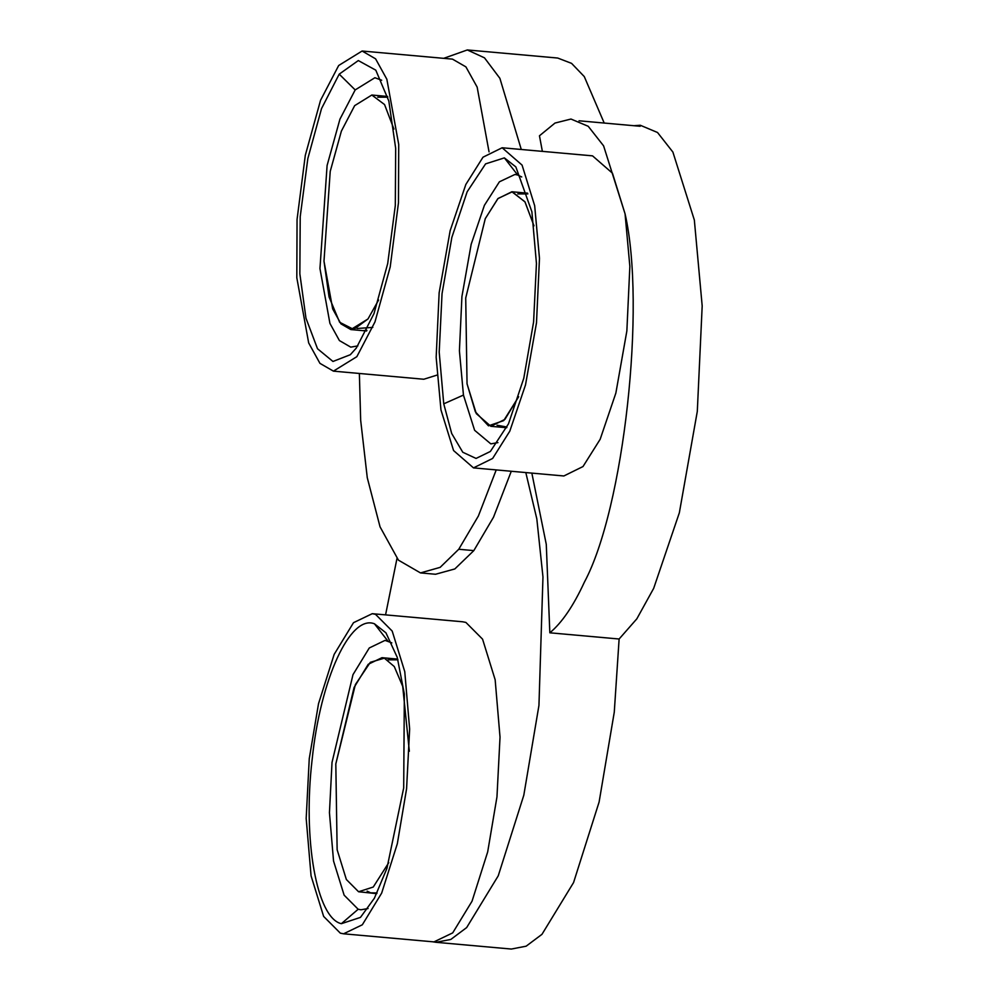 <?xml version="1.0" encoding="UTF-8"?>
<svg xmlns="http://www.w3.org/2000/svg" width="999" height="999" viewBox="0 0 999 999"><rect width="100%" height="100%" fill="white"/><g stroke="black" fill="none" stroke-linecap="round" stroke-linejoin="round"><path stroke-width="1.5" d="M440.959 409.902L453.558 450.537L473.489 467.882L492.632 458.454L509.79 431.181L525.499 384.952L536.488 322.877L539.472 258.316L534.677 205.744L522.077 165.11L502.16 147.765L483.004 157.193L465.846 184.453L450.149 230.694L439.148 292.769L436.163 357.317L440.959 409.902M473.489 467.882L563.861 475.974L583.004 466.545L600.162 439.285L615.871 393.044L626.86 330.969L629.857 266.408L625.062 213.836L603.596 145.854L588.224 126.286L570.978 119.043L555.007 123.052L539.46 135.789L542.37 151.361M504.37 157.879L485.589 163.873L467.157 191.783L451.86 237.362L442.045 293.669L439.198 352.123L443.743 403.833L451.698 433.516L462.787 452.26L476.061 458.429L490.359 451.473L508.479 423.851L523.776 378.284L533.591 321.978L536.451 263.524L531.893 211.8L515.846 166.908L504.37 157.879L517.694 175.012L514.947 174.463L499.4 181.806L484.39 205.344L471.178 244.256L461.925 296.503L459.415 350.824L463.449 395.08L474.612 430.294L490.821 443.868L497.939 442.619M531.843 473.101L546.278 544.368L549.837 632.804C561.913 622.789 573.438 605.894 584.39 582.13C623.875 508.641 646.228 306.094 625.062 213.836L612.462 173.202L592.532 155.856L502.16 147.765M549.837 632.804L619.118 639.01L636.825 618.843L653.683 588.336L679.345 512.799L697.302 411.388L702.185 305.931L694.342 220.042L672.889 152.06L657.517 132.492L640.272 125.25L633.915 125.712M356.855 356.668L374.975 321.903L390.222 266.883L398.476 202.685L398.713 144.418L386.85 79.233L375.587 58.829L362.1 51.024L338.673 65.509L320.554 100.275L305.307 155.295L297.053 219.493L296.815 277.759L308.679 342.944L319.942 363.349L333.429 371.141L356.855 356.668M489.048 151.885L477.147 87.1L465.909 66.871L452.485 59.128L362.1 51.024M339.21 74.151L321.528 108.579L307.829 158.604L300.224 216.621L299.85 273.801L305.969 318.194L317.507 348.738L332.954 361.463L350.324 354.72L356.318 348.027L374.001 313.599L387.699 263.574L395.304 205.557L395.679 148.376L388.823 100.999L375.799 70.18L358.316 60.564L339.21 74.151L355.182 89.922L339.935 119.181L327.098 165.484L319.955 268.544L329.932 323.401L339.41 340.572L350.761 347.14L357.879 345.891M604.208 123.052L584.278 76.586L571.565 63.362L557.704 58.042L467.32 49.95L443.681 58.342M343.581 933.803L433.953 941.895L452.709 932.879L472.04 901.198L487.687 851.885L496.965 796.89L500.024 737.15L495.154 679.757L482.567 639.16L465.896 622.427L462.624 621.778L372.252 613.686L353.496 622.689L334.166 654.382L318.519 703.696L309.253 758.691L306.181 818.431L311.064 875.823L323.639 916.42L340.322 933.153L343.581 933.803L362.325 924.787L381.668 893.106L397.315 843.78L406.581 788.798L409.64 729.058L404.77 671.665L392.195 631.068L375.512 614.335L372.252 613.686M432.692 941.782L436.026 942.307L450.811 939.447L466.658 927.584L498.239 875.823L523.801 795.254L538.948 705.406L542.969 576.96L536.825 518.893L525.811 472.564M511.276 471.266L493.531 517.17L473.826 550.611L454.832 568.943L435.552 574.263L420.492 572.914L440.147 567.357L458.753 549.263L478.384 515.996L496.216 469.917M396.99 558.441L385.564 614.872M436.026 942.307L511.338 949.05L526.136 946.19L541.97 934.327L573.563 882.567L599.113 801.997L614.273 712.162L619.118 639.01M341.358 923.688L360.452 917.394L374.388 898.213L386.913 868.431L403.696 787.899L404.345 694.018L397.215 657.292L385.951 632.842L374.463 623.801C350.237 614.173 320.354 679.27 312.138 759.59C302.66 839.51 316.671 918.181 341.358 923.688L358.166 909.252L360.914 909.789L368.032 908.541M521.278 149.475L499.887 78.322L484.503 57.855L467.32 49.95M359.365 373.476L360.676 420.354L367.27 477.697L380.045 526.835L398.451 560.164L420.492 572.914M333.429 371.141L423.813 379.245L436.913 375.124M473.826 550.611L458.753 549.263M521.728 176.96L517.694 175.012M381.68 80.232L374.887 77.735L355.182 89.922M391.833 642.881L385.04 640.384L369.268 647.976L352.997 674.637L332.018 762.424L329.445 812.699L333.541 861.001L344.131 895.166L358.166 909.252M527.859 193.906L523.926 192.844L527.859 193.906L517.757 193.918M506.98 427.035L502.922 427.385L506.98 427.035L497.04 425.224M377.073 892.956L373.014 893.306L377.073 892.956L370.629 892.831L367.132 891.145L370.629 892.831M396.416 659.24L397.952 659.827L387.849 659.839M387.812 97.178L383.878 96.116L387.812 97.178L377.709 97.19M366.92 330.307L362.874 330.657L366.92 330.307M511.875 191.758L524.9 201.748L533.978 225.811L525.049 201.985L512.262 191.808L498.039 198.476L485.277 218.644L465.721 298.002L467.045 383.828L475.374 411.838L488.486 425.836L503.708 420.604L518.668 396.728L504.907 419.393L490.871 426.311L476.273 413.598L467.045 383.828L465.721 298.002L485.277 218.644L497.852 198.676L511.875 191.758L527.647 193.182M384.365 658.154L381.98 657.679L368.231 664.285L354.071 687.499L335.814 763.923L337.138 849.749L346.353 879.495L358.579 891.757L376.748 893.643M409.34 751.26L402.697 686.338L394.28 666.558L384.365 658.154L370.342 662.3L355.382 684.565L335.814 763.923L337.138 849.749L346.353 879.495L358.579 891.757L373.251 887.037L388.773 862.649M393.931 129.083L384.553 104.558L371.828 95.03L354.657 105.644L341.383 131.106L330.219 171.416L323.988 261.151L329.071 296.978L339.635 322.265L353.771 329.458L367.982 318.968L378.621 300L367.982 318.968L350.824 329.57L366.596 330.981M356.993 328.496L372.802 327.397M354.657 105.644L341.383 131.106L330.219 171.416L323.988 261.151L332.679 308.903L340.934 323.851L350.824 329.57M463.449 395.08L443.743 403.833M387.787 640.933L374.463 623.801M579.045 120.792L640.172 126.274M490.871 426.311L506.643 427.722M381.98 657.679L397.752 659.103M387.6 96.441L371.828 95.03"/></g></svg>
